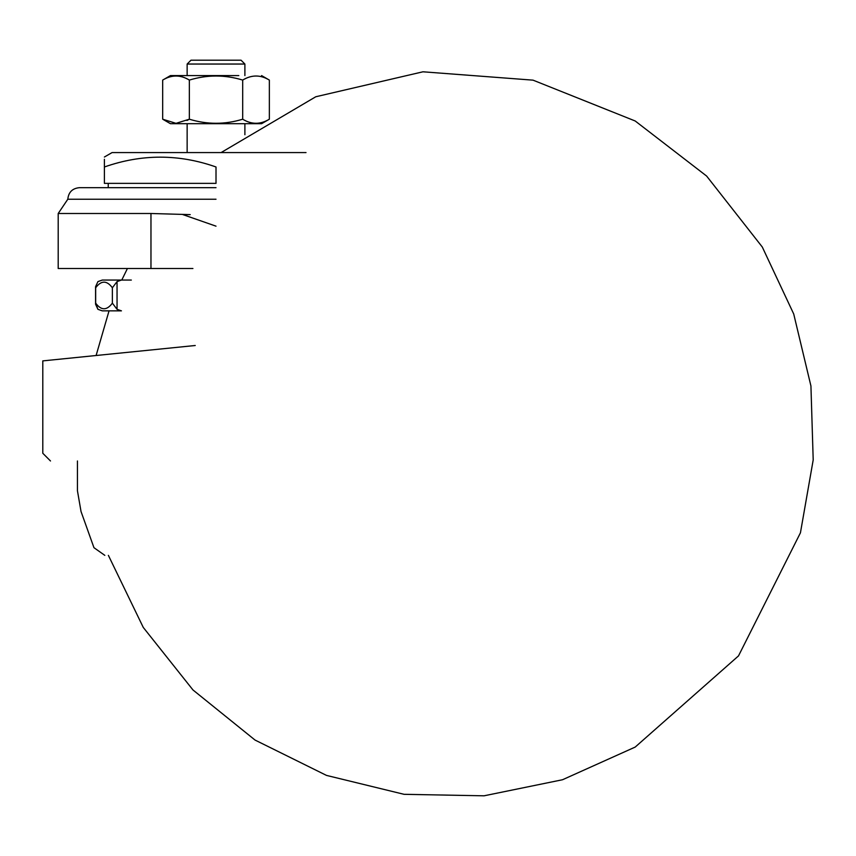 <?xml version="1.0" encoding="UTF-8"?>
<svg xmlns="http://www.w3.org/2000/svg" width="856" height="856" viewBox="0 0 856 856"><rect width="100%" height="100%" fill="white"/><g stroke="black" fill="none" stroke-linecap="round" stroke-linejoin="round"><path stroke-width="1.28" d="M96.107 355.507L109.044 310.856L102.292 310.856L121.445 310.856L117.047 309.316L112.371 303.152C106.786 310.632 101.222 310.632 95.669 303.152L97.926 309.316L95.572 304.233M127.416 268.517L121.766 280.062L102.292 280.062L97.926 281.603L95.572 286.685L97.926 281.603M95.572 286.685L95.669 287.755C101.243 280.286 106.807 280.286 112.371 287.755L117.047 281.603L121.445 280.062L102.292 280.062L131.332 280.062M97.926 309.316L102.292 310.856M112.371 287.755L112.371 303.152M95.669 287.755L95.669 303.152M216.012 226.166L182.916 214.621L190.214 214.621L150.966 213.497L58.197 213.497L150.966 213.497L150.966 268.517L58.197 268.517L192.921 268.517M195.243 345.503L42.8 360.89L195.243 345.503M216.012 187.678L79.373 187.678L216.012 187.678M104.389 166.984L104.389 183.366L216.012 183.366L216.012 166.984C178.904 153.887 141.689 153.887 104.389 166.984L104.389 159.291M104.389 157.023L112.083 152.571L306.02 152.571M163.282 119.551L170.462 123.703L261.572 123.703L268.741 119.562M189.347 119.209L189.347 80.079C180.477 74.665 171.596 74.665 162.683 80.079L162.683 119.209L176.015 123.339L189.347 119.209C207.184 124.634 224.968 124.634 242.687 119.209C251.546 124.634 260.438 124.634 269.351 119.209L269.351 80.079C260.492 74.665 251.6 74.665 242.687 80.079L243.168 79.801M189.026 119.391L188.384 119.754M187.796 120.065L186.972 120.482M174.335 123.264L173.747 123.211M167.669 121.648L165.893 120.889M165.871 120.878L164.93 120.428M164.898 120.407L164.224 120.065M267.136 120.407L266.109 120.899M258.127 123.221L257.121 123.307M256.672 123.328L256.137 123.339M245.447 120.675L244.912 120.418M242.687 119.209L242.687 80.079C224.968 74.665 207.184 74.665 189.347 80.079M238.792 75.585C267.853 75.585 267.853 75.585 238.792 75.585L170.462 75.585L163.293 79.736M164.898 78.88L165.925 78.388M173.907 76.066L174.913 75.981M186.576 78.613L187.122 78.88M244.902 78.88L245.929 78.388M248.647 77.275L249.61 76.965M266.591 78.613L267.639 79.137M244.891 64.04L241.039 60.188L190.995 60.188L187.143 64.04L244.891 64.04L244.891 75.585M187.143 64.04L187.143 75.585M117.047 281.603L117.047 309.316M216.012 199.223L67.817 199.223L216.012 199.223M77.447 460.977L77.447 490.798L81.031 511.514L93.957 547.69L104.828 555.362M95.572 286.76L95.572 304.158M79.373 187.678C72.364 188.374 68.512 192.215 67.817 199.223L58.197 213.497L58.197 268.517M50.493 460.977L42.8 453.273L42.8 360.89M108.241 183.366L108.241 187.678M244.891 134.734L244.891 123.703M187.143 123.703L187.143 152.571M108.38 555.362L143.273 627.437L192.985 689.979L255.045 740.066L326.5 775.408L404.043 794.315L484.025 795.812L562.52 779.741L635.195 747.074L738.503 655.899L800.435 532.817L813.2 459.929L810.932 385.981L793.726 314.013L762.3 247.031L706.628 176.058L635.195 120.985L533.042 80.154L422.96 71.797L315.778 96.76L221.094 152.571M269.351 80.079L261.572 75.585"/></g></svg>
